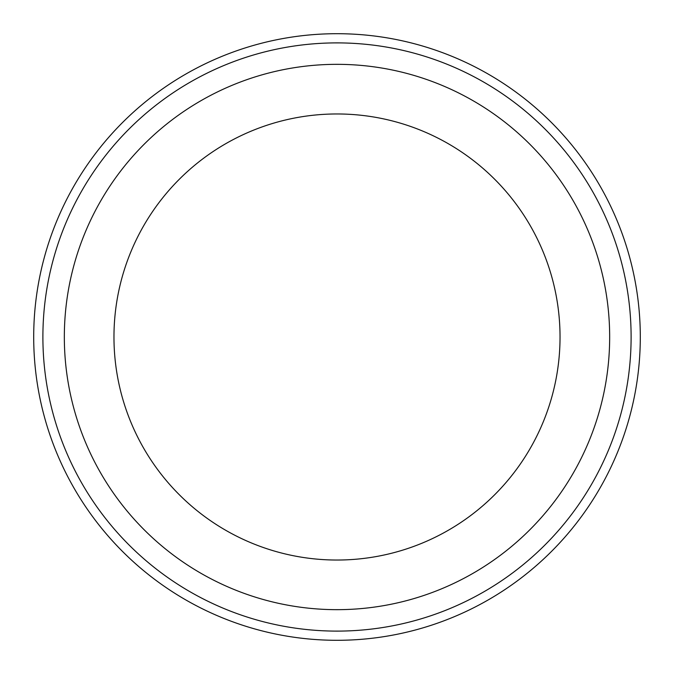 <?xml version="1.0" encoding="UTF-8"?>
<svg xmlns="http://www.w3.org/2000/svg" width="674" height="674" viewBox="0 0 674 674"><rect width="100%" height="100%" fill="white"/><g stroke="black" fill="none" stroke-linecap="round" stroke-linejoin="round"><path stroke-width="1.01" d="M64.333 337A272.667 272.667 0 0 0 337 609.667A272.667 272.667 0 0 0 609.667 337A272.667 272.667 0 0 0 337 64.333A272.667 272.667 0 0 0 64.333 337M113.965 337A223.035 223.035 0 0 0 337 560.035A223.035 223.035 0 0 0 560.035 337A223.035 223.035 0 0 0 337 113.965A223.035 223.035 0 0 0 113.965 337M33.7 337A303.3 303.3 0 0 0 337 640.3A303.3 303.3 0 0 0 640.3 337A303.3 303.3 0 0 0 337 33.7A303.3 303.3 0 0 0 33.7 337M42.892 337A294.108 294.108 0 0 0 337 631.108A294.108 294.108 0 0 0 631.108 337A294.108 294.108 0 0 0 337 42.892A294.108 294.108 0 0 0 42.892 337"/></g></svg>

